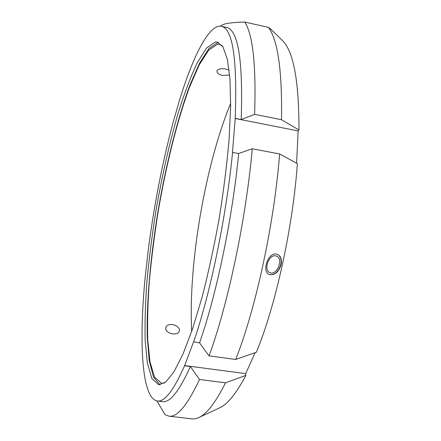 <?xml version="1.0" encoding="UTF-8"?>
<svg xmlns="http://www.w3.org/2000/svg" width="441" height="441" viewBox="0 0 441 441"><rect width="100%" height="100%" fill="white"/><g stroke="black" fill="none" stroke-linecap="round" stroke-linejoin="round"><path stroke-width="0.66" d="M255.196 352.635L245.687 373.604L245.891 375.357L225.516 382.827L199.486 379.492L190.374 366.543L184.559 365.776L193.582 341.825L199.553 342.85L209.023 355.87L235.681 359.459L256.419 352.21C275.636 305.464 292.73 228.234 297.377 163.644L279.605 153.964L252.258 148.749L238.658 153.501L232.479 152.459L235.202 118.348C237.368 59.144 232.743 28.456 221.321 26.284C208.962 23.864 192.756 56.966 179.377 100.642L173.219 122.113M148.071 251.723L145.343 275.757C138.926 339.68 141.236 398.234 157.288 400.996L162.475 401.624C169.923 402.892 179.222 391.2 190.374 366.543M281.341 39.475L283.116 41.211C293.739 52.578 299.015 82.158 298.954 129.952L298.127 130.938L296.606 163.225M245.891 375.357C236.718 392.699 228.262 403.394 220.528 407.44L218.278 408.482M191.714 331.378C188.125 264.55 205.098 165.221 230.676 103.381M271.336 29.701L268.47 27.359C277.913 40.236 282.257 71.023 281.501 119.726L298.954 129.952M225.516 382.827C216.084 401.613 207.535 413.024 199.856 417.054C197.05 418.57 194.431 419.176 191.989 418.878L168.886 416.161L165.066 414.7L156.963 400.946M184.559 365.776C173.605 390.5 164.51 402.236 157.288 400.996M235.202 118.348L241.199 119.533L254.617 114.346L281.501 119.726M221.321 26.284L226.426 27.414C238.195 29.663 243.118 60.373 241.199 119.533M199.486 379.492C187.32 405.34 177.122 417.561 168.886 416.161M268.47 27.359L244.744 22.05C252.936 34.707 256.227 65.472 254.617 114.346M244.744 22.05C230.274 22.419 222.236 23.792 220.632 26.173M235.125 118.469L298.127 130.938M184.547 365.572L245.687 373.604M232.561 152.349C226.299 216.939 210.103 294.627 193.593 342.029M238.658 153.501C232.561 218.014 216.299 295.553 199.553 342.85M148.044 251.723C153.788 206.631 162.167 163.424 173.186 122.102M252.258 148.749C246.061 219.331 227.837 305.106 209.023 355.87M279.605 153.964C274.186 224.177 255.659 309.218 235.681 359.459M275.945 253.983L277.372 254.286C280.752 255.956 282.008 259.424 281.126 264.677C278.635 272.169 274.732 275.465 269.423 274.572C261.596 272.097 267.593 252.897 275.945 253.983M229.667 75.08L222.457 75.433C218.135 74.347 216.388 72.671 217.209 70.406C219.111 68.746 222.044 68.305 226.024 69.083L229.144 70.108M172.387 324.593C175.722 325.138 178.048 326.676 179.36 329.201C179.757 332.735 177.541 334.3 172.707 333.892C169.41 333.39 167.106 331.935 165.805 329.521C165.364 325.905 167.558 324.262 172.387 324.593M275.178 255.774L276.496 256.034C283.888 258.36 277.02 275.895 269.969 272.687C263.453 270.653 268.233 255.091 275.178 255.774M277.4 254.297C280.548 256.023 281.678 259.44 280.785 264.545C278.409 272.014 274.572 275.338 269.28 274.511M160.05 384.811L153.479 377.088L149.251 360.683L147.272 337.536C146.401 302.024 150.601 256.012 158.247 209.762C166.257 163.561 177.475 118.53 190.043 84.771L199.586 63.102L209.051 48.394L217.893 42.501L218.554 42.468M164.537 382.975L161.489 383.328L154.559 377.121L149.99 361.841L147.724 339.454C147.277 321.704 147.84 302.052 149.411 280.515C151.484 258.343 154.356 235.643 158.021 212.402C165.926 166.053 177.111 120.707 189.685 86.712L199.233 64.888L208.709 50.103L217.545 44.238L219.42 44.343L222.181 45.693M215.384 41.961L217.325 42.055L222.986 46.933L227.341 59.232L230.004 79.182L230.643 106.452L229.044 140.034C226.85 165.066 223.548 191.3 219.138 218.736C214.183 246.084 208.587 271.926 202.342 296.264L192.7 328.473L183.043 353.98L173.908 371.917L165.717 382.071L158.749 384.789L151.858 378.527L147.355 363.086L145.155 340.463C144.758 322.536 145.37 302.697 146.985 280.945C149.102 258.569 152.018 235.654 155.717 212.198C161.847 176.549 169.377 143.353 178.313 112.609C184.382 93.327 190.639 76.806 197.077 63.046L206.553 48.003L215.384 41.961M283.116 41.211L270.234 28.615M220.528 407.44L199.856 417.054M165.822 329.554L165.943 329.829"/></g></svg>
